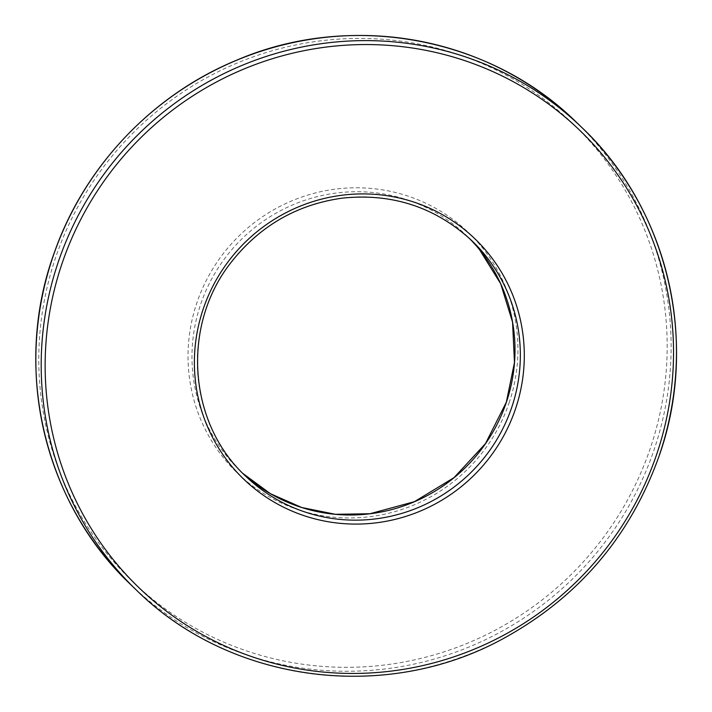 <?xml version="1.0" encoding="UTF-8"?>
<svg xmlns="http://www.w3.org/2000/svg" width="712" height="712" viewBox="0 0 712 712"><rect width="100%" height="100%" fill="white"/><g stroke="black" fill="none" stroke-linecap="round" stroke-linejoin="round"><path stroke-width="0.53" stroke-dasharray="3.56 2.67" d="M650.359 448.115A317.605 311.01 -46.1 0 1 116.448 564.767A317.605 311.01 -46.1 0 1 292.134 45.719A317.605 311.01 -46.1 0 1 650.359 448.115M130.714 584.596A321.085 314.419 133.9 0 0 654.123 449.655A321.085 314.419 133.9 0 0 576.266 122.126M479.585 249.725L466.769 235.788L472.109 240.932A163.262 159.871 133.9 0 0 243.7 247.58A163.262 159.871 133.9 0 0 245.551 476.079L242.917 473.48A163.262 159.871 -46.1 0 1 240.211 470.935A163.262 159.871 -46.1 0 1 238.36 242.436A163.262 159.871 -46.1 0 1 466.769 235.788A163.262 159.871 -46.1 0 1 469.404 238.387M509.107 402.876A166.75 163.279 133.9 0 0 321.041 191.608A166.75 163.279 133.9 0 0 228.801 464.126A166.75 163.279 133.9 0 0 509.107 402.876M659.472 454.799A321.085 314.419 -46.1 0 1 136.054 589.741"/><path stroke-width="1.07" d="M130.714 584.596C43.468 502.467 12.326 367.303 54.245 252.858C84.078 167.133 152.083 95.15 236.001 60.476C349.895 11.17 489.464 36.446 576.266 122.126A321.085 314.419 133.9 0 0 127.065 135.209A321.085 314.419 133.9 0 0 130.714 584.596L136.054 589.741A321.085 314.419 -46.1 0 1 132.405 140.362A321.085 314.419 -46.1 0 1 581.606 127.27A321.085 314.419 -46.1 0 1 659.472 454.799M469.404 238.387A163.262 159.871 -46.1 0 1 506.357 402.325A163.262 159.871 -46.1 0 1 242.917 473.48L270.444 493.701L301.755 507.522L335.432 514.304L369.955 513.735L414.446 501.666L454.025 477.645L485.495 443.585L506.321 402.253L514.473 362.461L512.551 322.118L500.678 283.75L479.585 249.725M656.713 454.247A317.605 311.01 133.9 0 0 298.497 51.843A317.605 311.01 133.9 0 0 122.802 570.899A317.605 311.01 133.9 0 0 656.713 454.247M515.47 409A166.75 163.279 -46.1 0 1 235.156 470.249A166.75 163.279 -46.1 0 1 327.395 197.74A166.75 163.279 -46.1 0 1 515.47 409M511.697 407.469A163.262 159.871 133.9 0 0 472.109 240.932C435.646 207.228 392.401 192.961 342.365 198.132C297.082 204.469 260.129 225.713 231.507 261.865C181.186 324.717 187.692 422.75 245.551 476.079A163.262 159.871 133.9 0 0 511.697 407.469M576.266 122.126L581.606 127.27C667.731 208.402 699.326 341.279 659.508 454.87C630.663 536.332 578.233 597.769 502.218 639.171C384.391 703.403 229.495 682.479 136.054 589.741"/></g></svg>
